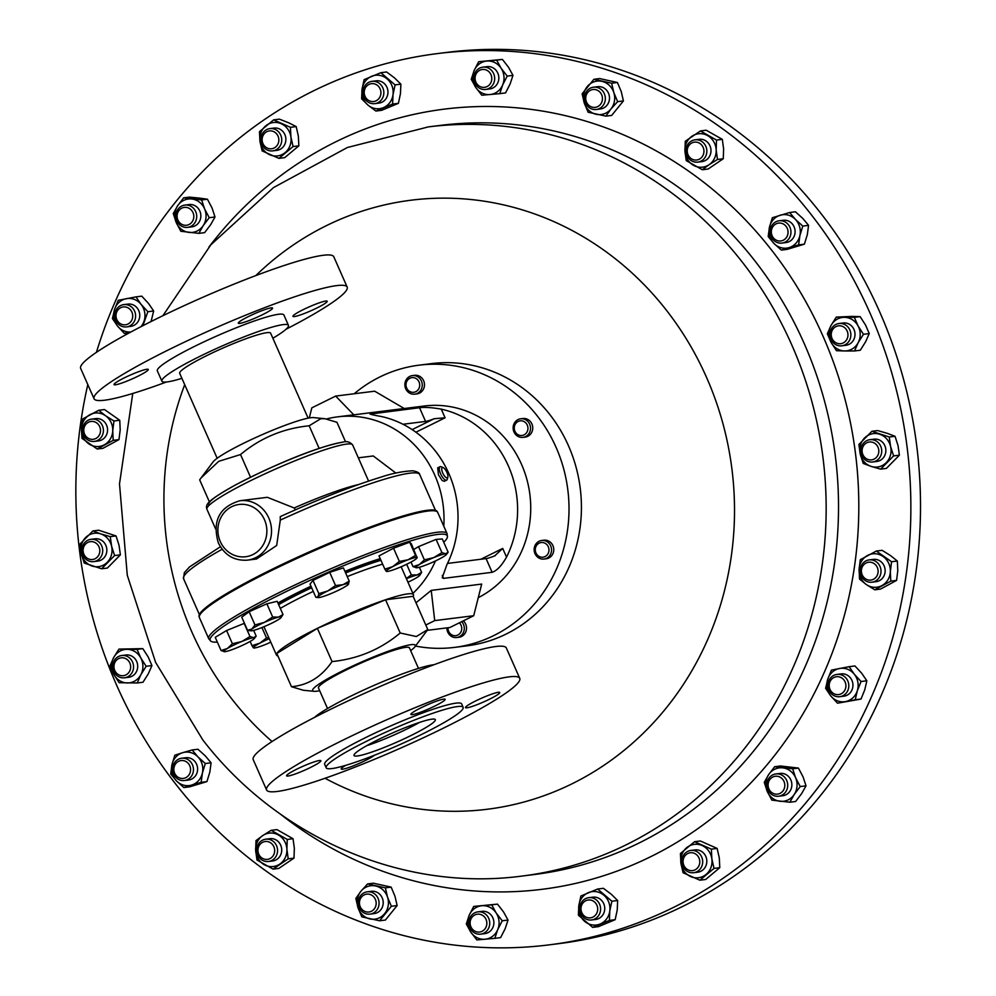 <?xml version="1.0" encoding="UTF-8"?>
<svg xmlns="http://www.w3.org/2000/svg" width="996" height="996" viewBox="0 0 996 996"><rect width="100%" height="100%" fill="white"/><g stroke="black" fill="none" stroke-linecap="round" stroke-linejoin="round"><path stroke-width="1.49" d="M466.937 707.807A18.712 2.129 156.2 0 0 486.571 700.611A18.712 2.129 156.2 0 0 499.755 692.506A18.712 2.129 156.2 0 0 498.324 692.295A18.712 2.129 156.2 0 0 478.69 699.503A18.712 2.129 156.2 0 0 465.505 707.608A18.712 2.129 156.2 0 0 466.937 707.807M345.712 765.351A18.712 2.129 156.2 0 0 341.205 768.999A18.712 2.129 156.2 0 0 342.636 769.198A18.712 2.129 156.2 0 0 358.859 763.546A18.712 2.129 156.2 0 0 374.421 755.254M288.018 776.033A18.712 2.129 156.2 0 0 307.652 768.837A18.712 2.129 156.2 0 0 320.837 760.72A18.712 2.129 156.2 0 0 319.405 760.521A18.712 2.129 156.2 0 0 299.771 767.729A18.712 2.129 156.2 0 0 286.587 775.834A18.712 2.129 156.2 0 0 288.018 776.033M412.319 714.63A18.712 2.129 156.2 0 0 431.953 707.434A18.712 2.129 156.2 0 0 445.137 699.329A18.712 2.129 156.2 0 0 443.706 699.13A18.712 2.129 156.2 0 0 424.072 706.326A18.712 2.129 156.2 0 0 410.887 714.431A18.712 2.129 156.2 0 0 412.319 714.63M419.665 722.349A44.434 5.067 -23.8 0 1 366.578 745.755M357.402 755.976A44.434 5.067 156.2 0 0 404.027 738.883A44.434 5.067 156.2 0 0 435.327 719.635A44.434 5.067 156.2 0 0 431.94 719.162A44.434 5.067 156.2 0 0 385.303 736.256A44.434 5.067 156.2 0 0 354.016 755.503A44.434 5.067 156.2 0 0 357.402 755.976M316.965 307.951A18.712 2.129 156.2 0 0 327.186 301.253A18.712 2.129 156.2 0 0 303.17 309.669A18.712 2.129 156.2 0 0 292.949 316.367A18.712 2.129 156.2 0 0 316.965 307.951M262.346 314.773A18.712 2.129 156.2 0 0 272.58 308.088A18.712 2.129 156.2 0 0 248.552 316.504A18.712 2.129 156.2 0 0 238.33 323.19A18.712 2.129 156.2 0 0 262.346 314.773M138.046 376.177A18.712 2.129 156.2 0 0 148.267 369.479A18.712 2.129 156.2 0 0 124.251 377.895A18.712 2.129 156.2 0 0 114.03 384.593A18.712 2.129 156.2 0 0 138.046 376.177M549.095 944.868L558.768 943.648A449.121 417 -97.1 0 0 883.888 321.72A449.121 417 -97.1 0 0 447.279 52.352L437.618 53.56A449.121 417 82.9 0 1 810.607 213.829A449.121 417 82.9 0 1 883.427 666.822A449.121 417 82.9 0 1 549.095 944.868A449.121 417 82.9 0 1 176.105 784.587A449.121 417 82.9 0 1 87.81 384.605M181.907 378.343A69.16 7.881 -23.8 0 1 161.887 381.182A69.16 7.881 -23.8 0 1 199.686 356.456A69.16 7.881 -23.8 0 1 288.454 325.356A69.16 7.881 -23.8 0 1 272.867 338.229M161.887 381.182L157.331 370.836A69.16 7.881 -23.8 0 1 195.116 346.11A69.16 7.881 -23.8 0 1 283.897 315.01L288.454 325.356M166.469 381.991A138.332 15.774 -23.8 0 1 94.047 398.749A138.332 15.774 -23.8 0 1 169.631 349.297A138.332 15.774 -23.8 0 1 347.181 287.097A138.332 15.774 -23.8 0 1 285.964 329.29M94.047 398.749L80.664 368.396A138.332 15.774 -23.8 0 1 156.248 318.957A138.332 15.774 -23.8 0 1 333.797 256.756L347.181 287.097M217.165 458.272L179.691 373.326A49.7 5.665 -23.8 0 1 214.7 351.8A49.7 5.665 -23.8 0 1 266.853 332.676A49.7 5.665 -23.8 0 1 270.651 333.212L308.113 418.158M327.535 708.517L318.483 687.999A49.7 5.665 -23.8 0 1 353.493 666.473A49.7 5.665 -23.8 0 1 405.646 647.363A49.7 5.665 -23.8 0 1 409.443 647.886L418.482 668.403M433.92 664.743A69.16 7.881 156.2 0 0 433.235 664.818A69.16 7.881 156.2 0 0 371.159 686.655A69.16 7.881 156.2 0 0 314.425 717.456M519.738 678.338L506.354 647.998A138.332 15.774 156.2 0 0 495.809 646.516A138.332 15.774 156.2 0 0 350.629 699.727A138.332 15.774 156.2 0 0 253.221 759.637L266.604 789.99A138.332 15.774 156.2 0 0 277.149 791.471A138.332 15.774 156.2 0 0 422.316 738.26A138.332 15.774 156.2 0 0 519.738 678.338A138.332 15.774 156.2 0 0 509.193 676.857A138.332 15.774 156.2 0 0 364.013 730.068A138.332 15.774 156.2 0 0 266.604 789.99M463.152 707.359L461.658 703.96A74.849 8.528 156.2 0 0 455.956 703.151A74.849 8.528 156.2 0 0 377.397 731.948A74.849 8.528 156.2 0 0 324.684 764.368L326.178 767.779A74.849 8.528 156.2 0 0 331.892 768.576A74.849 8.528 156.2 0 0 410.439 739.779A74.849 8.528 156.2 0 0 463.152 707.359A74.849 8.528 156.2 0 0 457.45 706.562A74.849 8.528 156.2 0 0 378.891 735.347A74.849 8.528 156.2 0 0 326.178 767.779M319.691 690.726A56.137 6.399 -23.8 0 1 316.877 691.199A56.137 6.399 -23.8 0 1 314.138 691.311A56.137 6.399 -23.8 0 1 347.193 668.627A56.137 6.399 -23.8 0 1 411.049 644.686A56.137 6.399 -23.8 0 1 414.822 646.902A56.137 6.399 -23.8 0 1 410.638 650.612M414.822 646.902L427.794 629.547L416.328 636.531L400.205 632.995C380.596 649.417 357.875 658.941 332.042 661.581C321.596 676.844 308.075 685.223 291.467 686.705L303.431 690.278L314.138 691.311M427.794 629.547L413.141 596.305A74.849 8.528 156.2 0 0 413.465 594.687A74.849 8.528 156.2 0 0 407.75 593.877A74.849 8.528 156.2 0 0 385.552 599.766A74.849 8.528 156.2 0 0 317.388 628.339A74.849 8.528 156.2 0 0 276.813 653.463A74.849 8.528 156.2 0 0 276.49 655.094A74.849 8.528 156.2 0 0 277.909 655.953M217.34 642.084A129.567 14.766 -23.8 0 1 211.102 641.374A129.567 14.766 -23.8 0 1 296.721 586.532A129.567 14.766 -23.8 0 1 437.443 534.466A129.567 14.766 -23.8 0 1 447.403 537.155A129.567 14.766 -23.8 0 1 443.743 542.235M437.73 512.454L437.045 511.297A130.127 14.84 156.2 0 0 427.346 510.288A130.127 14.84 156.2 0 0 292.5 559.54A130.127 14.84 156.2 0 0 199.013 616.287L199.399 617.57A130.252 14.853 156.2 0 1 291.118 561.159A130.252 14.853 156.2 0 1 427.807 511.06A130.252 14.853 156.2 0 1 437.73 512.454L447.092 533.682L447.403 537.155M324.895 418.706L313.516 417.598A55.988 6.387 156.2 0 0 310.789 417.71A55.988 6.387 156.2 0 0 257.068 436.933A55.988 6.387 156.2 0 0 213.107 461.883L201.155 477.831L218.697 461.335L240.534 454.55C260.28 438.016 283.163 428.429 309.171 425.778L320.724 418.731L324.895 418.706L336.947 422.292L345.562 441.826M239.986 500.727C219.369 506.864 212.136 520.896 218.311 542.808C224.548 555.208 234.247 560.985 247.419 560.15A29.942 27.801 82.9 0 0 268.808 518.032A29.942 27.801 82.9 0 0 239.986 500.727L267.326 497.303L294.169 507.972L295.414 509.828M443.158 467.61L441.166 466.775A7.482 2.652 63.7 0 0 440.02 466.713A7.482 2.652 63.7 0 0 439.983 472.241A7.482 2.652 63.7 0 0 444.378 479.337A7.482 2.652 63.7 0 0 446.656 480.134A7.482 2.652 63.7 0 0 447.304 479.201L447.851 477.109A5.715 2.017 63.7 0 0 444.029 468.182A5.715 2.017 63.7 0 0 443.158 467.61A5.715 2.017 63.7 0 0 441.963 470.822A5.715 2.017 63.7 0 0 445.61 477.209A5.715 2.017 63.7 0 0 447.851 477.109M446.656 480.134L444.316 481.292L442.1 480.458L438.464 474.818L437.68 467.871L440.02 466.713M405.721 388.751A9.362 8.69 82.9 0 1 412.406 375.592A9.362 8.69 82.9 0 1 421.42 380.995A9.362 8.69 82.9 0 1 414.734 394.155A9.362 8.69 82.9 0 1 405.721 388.751M414.734 394.155L416.951 393.881A9.362 8.69 -97.1 0 0 423.636 380.721A9.362 8.69 -97.1 0 0 414.622 375.318L412.406 375.592M406.654 388.017A7.383 6.848 82.9 0 1 409.879 378.256A7.383 6.848 82.9 0 1 419.03 381.904A7.383 6.848 82.9 0 1 415.793 391.677A7.383 6.848 82.9 0 1 406.654 388.017M461.671 621.678A9.362 8.69 82.9 0 1 463.451 624.368A9.362 8.69 82.9 0 1 456.766 637.527A9.362 8.69 82.9 0 1 447.752 632.124A9.362 8.69 82.9 0 1 446.905 627.878M456.766 637.527L458.982 637.253A9.362 8.69 -97.1 0 0 465.667 624.094A9.362 8.69 -97.1 0 0 463.339 620.857M459.343 622.824A7.383 6.848 82.9 0 1 457.836 635.05A7.383 6.848 82.9 0 1 448.026 627.741M514.658 422.653A9.362 8.69 82.9 0 1 520.671 418.793A9.362 8.69 82.9 0 1 529.237 423.325A9.362 8.69 82.9 0 1 529 433.509A9.362 8.69 82.9 0 1 522.987 437.369A9.362 8.69 82.9 0 1 514.422 432.837A9.362 8.69 82.9 0 1 514.658 422.653M522.987 437.369L525.216 437.095A9.362 8.69 -97.1 0 0 531.217 433.235A9.362 8.69 -97.1 0 0 531.453 423.051A9.362 8.69 -97.1 0 0 522.888 418.519L520.671 418.793M515.442 423.898A7.383 6.848 82.9 0 1 524.979 422.18A7.383 6.848 82.9 0 1 526.76 432.451A7.383 6.848 82.9 0 1 517.223 434.169A7.383 6.848 82.9 0 1 515.442 423.898M543.53 540.467A9.362 8.69 82.9 0 1 551.547 549.68A9.362 8.69 82.9 0 1 544.015 559.055A9.362 8.69 82.9 0 1 542.173 559.067A9.362 8.69 82.9 0 1 534.155 549.854A9.362 8.69 82.9 0 1 541.687 540.479A9.362 8.69 82.9 0 1 543.53 540.467M544.015 559.055L546.231 558.781A9.362 8.69 -97.1 0 0 553.764 549.394A9.362 8.69 -97.1 0 0 545.746 540.193A9.362 8.69 -97.1 0 0 543.903 540.206L541.687 540.479M542.658 542.521A7.383 6.848 82.9 0 1 548.958 550.564A7.383 6.848 82.9 0 1 541.587 557.2A7.383 6.848 82.9 0 1 535.288 549.157A7.383 6.848 82.9 0 1 542.658 542.521M354.19 393.756A142.229 132.045 82.9 0 1 419.154 365.159L431.567 363.602A142.229 132.045 82.9 0 1 493.244 371.657A142.229 132.045 82.9 0 1 580.73 521.892A142.229 132.045 82.9 0 1 466.875 645.856L454.462 647.4A142.229 132.045 82.9 0 1 415.457 646.043M419.154 365.159A142.229 132.045 82.9 0 1 480.831 373.214A142.229 132.045 82.9 0 1 568.318 523.448A142.229 132.045 82.9 0 1 454.462 647.4M600.451 907.157A11.23 10.421 82.9 0 1 591.562 919.968A11.23 10.421 82.9 0 1 579.871 910.493A11.23 10.421 82.9 0 1 588.773 897.682A11.23 10.421 82.9 0 1 600.451 907.157M591.562 919.968L595.695 919.445A11.23 10.421 -97.1 0 0 604.597 906.634A11.23 10.421 -97.1 0 0 592.906 897.172L588.773 897.682M597.588 907.593A9.001 8.354 82.9 0 1 590.74 917.814A9.001 8.354 82.9 0 1 581.091 910.269A9.001 8.354 82.9 0 1 587.939 900.035A9.001 8.354 82.9 0 1 597.588 907.593M363.092 94.159A11.23 10.421 82.9 0 1 371.994 81.348A11.23 10.421 82.9 0 1 383.684 90.823A11.23 10.421 82.9 0 1 374.782 103.634A11.23 10.421 82.9 0 1 363.092 94.159M374.782 103.634L378.928 103.111A11.23 10.421 -97.1 0 0 387.818 90.3A11.23 10.421 -97.1 0 0 376.139 80.825L371.994 81.348M364.324 93.935A9.001 8.354 82.9 0 1 371.172 83.701A9.001 8.354 82.9 0 1 380.808 91.258A9.001 8.354 82.9 0 1 373.961 101.48A9.001 8.354 82.9 0 1 364.324 93.935M178.558 223.627A11.23 10.421 82.9 0 1 176.466 212.198A11.23 10.421 82.9 0 1 184.883 205.089A11.23 10.421 82.9 0 1 193.983 208.824A11.23 10.421 82.9 0 1 196.088 220.253A11.23 10.421 82.9 0 1 187.671 227.362A11.23 10.421 82.9 0 1 178.558 223.627M187.671 227.362L191.805 226.851A11.23 10.421 -97.1 0 0 200.221 219.73A11.23 10.421 -97.1 0 0 198.129 208.301A11.23 10.421 -97.1 0 0 189.028 204.566L184.883 205.089M179.268 222.257A9.001 8.354 82.9 0 1 179.815 209.571A9.001 8.354 82.9 0 1 191.63 210.393A9.001 8.354 82.9 0 1 191.083 223.079A9.001 8.354 82.9 0 1 179.268 222.257M784.997 777.689A11.23 10.421 82.9 0 1 787.089 789.118A11.23 10.421 82.9 0 1 778.673 796.227A11.23 10.421 82.9 0 1 769.559 792.492A11.23 10.421 82.9 0 1 767.468 781.063A11.23 10.421 82.9 0 1 775.884 773.954A11.23 10.421 82.9 0 1 784.997 777.689M778.673 796.227L782.819 795.717A11.23 10.421 -97.1 0 0 791.235 788.595A11.23 10.421 -97.1 0 0 789.131 777.166A11.23 10.421 -97.1 0 0 780.03 773.431L775.884 773.954M782.632 779.258A9.001 8.354 82.9 0 1 782.084 791.945A9.001 8.354 82.9 0 1 770.269 791.123A9.001 8.354 82.9 0 1 770.817 778.436A9.001 8.354 82.9 0 1 782.632 779.258M90.287 441.054A11.23 10.421 82.9 0 1 82.556 429.351A11.23 10.421 82.9 0 1 91.582 419.129A11.23 10.421 82.9 0 1 95.666 419.49A11.23 10.421 82.9 0 1 103.397 431.181A11.23 10.421 82.9 0 1 94.371 441.402A11.23 10.421 82.9 0 1 90.287 441.054M94.371 441.402L98.517 440.892A11.23 10.421 -97.1 0 0 107.543 430.658A11.23 10.421 -97.1 0 0 99.812 418.967A11.23 10.421 -97.1 0 0 95.728 418.606L91.582 419.129M90.001 439.012A9.001 8.354 82.9 0 1 84.075 427.894A9.001 8.354 82.9 0 1 94.309 421.731A9.001 8.354 82.9 0 1 100.235 432.849A9.001 8.354 82.9 0 1 90.001 439.012M873.255 560.262A11.23 10.421 82.9 0 1 880.987 571.965A11.23 10.421 82.9 0 1 871.961 582.187A11.23 10.421 82.9 0 1 867.877 581.826A11.23 10.421 82.9 0 1 860.158 570.135A11.23 10.421 82.9 0 1 869.184 559.901A11.23 10.421 82.9 0 1 873.255 560.262M871.961 582.187L876.107 581.676A11.23 10.421 -97.1 0 0 885.133 571.443A11.23 10.421 -97.1 0 0 877.401 559.752A11.23 10.421 -97.1 0 0 873.318 559.391L869.184 559.901M871.911 562.516A9.001 8.354 82.9 0 1 877.837 573.621A9.001 8.354 82.9 0 1 867.591 579.797A9.001 8.354 82.9 0 1 861.665 568.679A9.001 8.354 82.9 0 1 871.911 562.516M585.312 93.749A11.23 10.421 82.9 0 1 593.516 87.2A11.23 10.421 82.9 0 1 603.215 91.719A11.23 10.421 82.9 0 1 604.51 102.937A11.23 10.421 82.9 0 1 596.305 109.485A11.23 10.421 82.9 0 1 586.607 104.978A11.23 10.421 82.9 0 1 585.312 93.749M596.305 109.485L600.451 108.962A11.23 10.421 -97.1 0 0 608.656 102.414A11.23 10.421 -97.1 0 0 607.361 91.196A11.23 10.421 -97.1 0 0 597.662 86.689L593.516 87.2M586.395 94.769A9.001 8.354 82.9 0 1 597.376 90.25A9.001 8.354 82.9 0 1 601.783 102.127A9.001 8.354 82.9 0 1 590.815 106.647A9.001 8.354 82.9 0 1 586.395 94.769M378.231 907.568A11.23 10.421 82.9 0 1 370.026 914.116A11.23 10.421 82.9 0 1 360.328 909.597A11.23 10.421 82.9 0 1 359.033 898.38A11.23 10.421 82.9 0 1 367.238 891.831A11.23 10.421 82.9 0 1 376.936 896.338A11.23 10.421 82.9 0 1 378.231 907.568M370.026 914.116L374.172 913.593A11.23 10.421 -97.1 0 0 382.377 907.045A11.23 10.421 -97.1 0 0 381.082 895.827A11.23 10.421 -97.1 0 0 371.384 891.308L367.238 891.831M375.504 906.758A9.001 8.354 82.9 0 1 364.524 911.278A9.001 8.354 82.9 0 1 360.116 899.4A9.001 8.354 82.9 0 1 371.097 894.869A9.001 8.354 82.9 0 1 375.504 906.758M275.195 857.631A11.23 10.421 82.9 0 1 268.534 861.49A11.23 10.421 82.9 0 1 258.014 855.614A11.23 10.421 82.9 0 1 259.084 843.052A11.23 10.421 82.9 0 1 265.745 839.205A11.23 10.421 82.9 0 1 276.253 845.069A11.23 10.421 82.9 0 1 275.195 857.631M268.534 861.49L272.68 860.967A11.23 10.421 -97.1 0 0 279.341 857.108A11.23 10.421 -97.1 0 0 280.399 844.546A11.23 10.421 -97.1 0 0 269.891 838.682L265.745 839.205M272.767 856.286A9.001 8.354 82.9 0 1 261.002 857.282A9.001 8.354 82.9 0 1 259.856 844.608A9.001 8.354 82.9 0 1 271.634 843.612A9.001 8.354 82.9 0 1 272.767 856.286M688.361 143.685A11.23 10.421 82.9 0 1 695.021 139.826A11.23 10.421 82.9 0 1 705.529 145.702A11.23 10.421 82.9 0 1 704.471 158.264A11.23 10.421 82.9 0 1 697.81 162.111A11.23 10.421 82.9 0 1 687.29 156.248A11.23 10.421 82.9 0 1 688.361 143.685M697.81 162.111L701.943 161.601A11.23 10.421 -97.1 0 0 708.617 157.742A11.23 10.421 -97.1 0 0 709.675 145.179A11.23 10.421 -97.1 0 0 699.167 139.316L695.021 139.826M689.132 145.229A9.001 8.354 82.9 0 1 700.91 144.246A9.001 8.354 82.9 0 1 702.043 156.92A9.001 8.354 82.9 0 1 690.278 157.903A9.001 8.354 82.9 0 1 689.132 145.229M871.014 439.622A11.23 10.421 82.9 0 1 881.684 450.155A11.23 10.421 82.9 0 1 872.67 461.982A11.23 10.421 82.9 0 1 871.537 462.057A11.23 10.421 82.9 0 1 860.868 451.524A11.23 10.421 82.9 0 1 869.882 439.697A11.23 10.421 82.9 0 1 871.014 439.622M872.67 461.982L876.816 461.459A11.23 10.421 -97.1 0 0 885.83 449.632A11.23 10.421 -97.1 0 0 875.16 439.099A11.23 10.421 -97.1 0 0 874.027 439.174L869.882 439.697M870.243 441.95A9.001 8.354 82.9 0 1 878.821 450.877A9.001 8.354 82.9 0 1 870.666 459.928A9.001 8.354 82.9 0 1 862.088 451.001A9.001 8.354 82.9 0 1 870.243 441.95M92.528 561.694A11.23 10.421 82.9 0 1 81.871 551.162A11.23 10.421 82.9 0 1 90.885 539.334A11.23 10.421 82.9 0 1 92.018 539.259A11.23 10.421 82.9 0 1 102.675 549.792A11.23 10.421 82.9 0 1 93.661 561.62A11.23 10.421 82.9 0 1 92.528 561.694M93.661 561.62L97.807 561.109A11.23 10.421 -97.1 0 0 106.821 549.282A11.23 10.421 -97.1 0 0 96.151 538.749A11.23 10.421 -97.1 0 0 95.018 538.824L90.885 539.334M91.657 559.565A9.001 8.354 82.9 0 1 83.091 550.639A9.001 8.354 82.9 0 1 91.246 541.6A9.001 8.354 82.9 0 1 99.812 550.527A9.001 8.354 82.9 0 1 91.657 559.565M774.664 222.531A11.23 10.421 82.9 0 1 779.133 220.788A11.23 10.421 82.9 0 1 790.276 228.121A11.23 10.421 82.9 0 1 786.379 241.318A11.23 10.421 82.9 0 1 781.91 243.074A11.23 10.421 82.9 0 1 770.767 235.741A11.23 10.421 82.9 0 1 774.664 222.531M781.91 243.074L786.056 242.551A11.23 10.421 -97.1 0 0 790.525 240.808A11.23 10.421 -97.1 0 0 794.41 227.598A11.23 10.421 -97.1 0 0 783.267 220.265L779.133 220.788M775 224.498A9.001 8.354 82.9 0 1 786.616 227.125A9.001 8.354 82.9 0 1 784.4 239.563A9.001 8.354 82.9 0 1 772.772 236.948A9.001 8.354 82.9 0 1 775 224.498M188.891 778.785A11.23 10.421 82.9 0 1 184.422 780.528A11.23 10.421 82.9 0 1 173.279 773.195A11.23 10.421 82.9 0 1 177.164 759.985A11.23 10.421 82.9 0 1 181.633 758.242A11.23 10.421 82.9 0 1 192.776 765.575A11.23 10.421 82.9 0 1 188.891 778.785M184.422 780.528L188.568 780.005A11.23 10.421 -97.1 0 0 193.037 778.262A11.23 10.421 -97.1 0 0 196.922 765.053A11.23 10.421 -97.1 0 0 185.779 757.732L181.633 758.242M186.899 777.017A9.001 8.354 82.9 0 1 175.284 774.402A9.001 8.354 82.9 0 1 177.512 761.965A9.001 8.354 82.9 0 1 189.128 764.579A9.001 8.354 82.9 0 1 186.899 777.017M126.318 677.392A11.23 10.421 82.9 0 1 124.512 677.803A11.23 10.421 82.9 0 1 112.946 668.926A11.23 10.421 82.9 0 1 119.931 655.916A11.23 10.421 82.9 0 1 121.724 655.517A11.23 10.421 82.9 0 1 133.302 664.382A11.23 10.421 82.9 0 1 126.318 677.392M124.512 677.803L128.658 677.28A11.23 10.421 -97.1 0 0 130.451 676.882A11.23 10.421 -97.1 0 0 137.448 663.871A11.23 10.421 -97.1 0 0 125.87 654.995L121.724 655.517M124.861 675.363A9.001 8.354 82.9 0 1 114.341 669.349A9.001 8.354 82.9 0 1 119.744 658.157A9.001 8.354 82.9 0 1 130.264 664.17A9.001 8.354 82.9 0 1 124.861 675.363M837.238 323.912A11.23 10.421 82.9 0 1 839.03 323.513A11.23 10.421 82.9 0 1 850.609 332.39A11.23 10.421 82.9 0 1 843.612 345.4A11.23 10.421 82.9 0 1 841.819 345.799A11.23 10.421 82.9 0 1 830.241 336.934A11.23 10.421 82.9 0 1 837.238 323.912M841.819 345.799L845.965 345.276A11.23 10.421 -97.1 0 0 847.758 344.877A11.23 10.421 -97.1 0 0 854.755 331.867A11.23 10.421 -97.1 0 0 843.176 323.003L839.03 323.513M837.051 326.153A9.001 8.354 82.9 0 1 847.571 332.166A9.001 8.354 82.9 0 1 842.155 343.371A9.001 8.354 82.9 0 1 831.635 337.345A9.001 8.354 82.9 0 1 837.051 326.153M489.659 924.525A11.23 10.421 82.9 0 1 480.695 934.148A11.23 10.421 82.9 0 1 468.929 921.487A11.23 10.421 82.9 0 1 477.906 911.863A11.23 10.421 82.9 0 1 489.659 924.525M480.695 934.148L484.84 933.626A11.23 10.421 -97.1 0 0 493.804 924.014A11.23 10.421 -97.1 0 0 482.052 911.352L477.906 911.863M486.783 924.325A9.001 8.354 82.9 0 1 477.495 932.019A9.001 8.354 82.9 0 1 470.174 921.885A9.001 8.354 82.9 0 1 479.462 914.204A9.001 8.354 82.9 0 1 486.783 924.325M473.884 76.792A11.23 10.421 82.9 0 1 482.861 67.168A11.23 10.421 82.9 0 1 494.614 79.829A11.23 10.421 82.9 0 1 485.65 89.453A11.23 10.421 82.9 0 1 473.884 76.792M485.65 89.453L489.783 88.93A11.23 10.421 -97.1 0 0 498.759 79.307A11.23 10.421 -97.1 0 0 487.007 66.645L482.861 67.168M475.129 77.19A9.001 8.354 82.9 0 1 484.417 69.508A9.001 8.354 82.9 0 1 491.738 79.63A9.001 8.354 82.9 0 1 482.45 87.312A9.001 8.354 82.9 0 1 475.129 77.19M843.786 676.085A11.23 10.421 82.9 0 1 848.592 688.049A11.23 10.421 82.9 0 1 839.765 696.702A11.23 10.421 82.9 0 1 832.942 695.034A11.23 10.421 82.9 0 1 828.149 683.057A11.23 10.421 82.9 0 1 836.976 674.417A11.23 10.421 82.9 0 1 843.786 676.085M839.765 696.702L843.911 696.179A11.23 10.421 -97.1 0 0 852.725 687.539A11.23 10.421 -97.1 0 0 847.932 675.562A11.23 10.421 -97.1 0 0 841.122 673.894L836.976 674.417M841.894 678.064A9.001 8.354 82.9 0 1 844.695 690.465A9.001 8.354 82.9 0 1 833.204 693.253A9.001 8.354 82.9 0 1 830.403 680.853A9.001 8.354 82.9 0 1 841.894 678.064M119.757 325.231A11.23 10.421 82.9 0 1 114.963 313.254A11.23 10.421 82.9 0 1 123.79 304.614A11.23 10.421 82.9 0 1 130.601 306.282A11.23 10.421 82.9 0 1 135.394 318.247A11.23 10.421 82.9 0 1 126.579 326.9A11.23 10.421 82.9 0 1 119.757 325.231M126.579 326.9L130.713 326.377A11.23 10.421 -97.1 0 0 139.54 317.736A11.23 10.421 -97.1 0 0 134.746 305.76A11.23 10.421 -97.1 0 0 127.936 304.091L123.79 304.614M120.018 323.451A9.001 8.354 82.9 0 1 117.217 311.051A9.001 8.354 82.9 0 1 128.708 308.262A9.001 8.354 82.9 0 1 131.509 320.662A9.001 8.354 82.9 0 1 120.018 323.451M261.923 144.47A11.23 10.421 82.9 0 1 269.916 128.596A11.23 10.421 82.9 0 1 280.685 135.008A11.23 10.421 82.9 0 1 272.705 150.882A11.23 10.421 82.9 0 1 261.923 144.47M272.705 150.882L276.838 150.359A11.23 10.421 -97.1 0 0 284.831 134.497A11.23 10.421 -97.1 0 0 274.049 128.073L269.916 128.596M262.969 143.623A9.001 8.354 82.9 0 1 266.816 131.696A9.001 8.354 82.9 0 1 277.996 136.054A9.001 8.354 82.9 0 1 274.149 147.993A9.001 8.354 82.9 0 1 262.969 143.623M701.632 856.846A11.23 10.421 82.9 0 1 693.639 872.72A11.23 10.421 82.9 0 1 682.858 866.308A11.23 10.421 82.9 0 1 690.851 850.435A11.23 10.421 82.9 0 1 701.632 856.846M693.639 872.72L697.785 872.197A11.23 10.421 -97.1 0 0 705.766 856.336A11.23 10.421 -97.1 0 0 694.996 849.924L690.851 850.435M698.943 857.892A9.001 8.354 82.9 0 1 695.083 869.832A9.001 8.354 82.9 0 1 683.903 865.474A9.001 8.354 82.9 0 1 687.763 853.535A9.001 8.354 82.9 0 1 698.943 857.892M478.267 597.662A101.057 93.823 -97.1 0 0 521.555 464.422A101.057 93.823 -97.1 0 0 424.259 406.007L337.532 416.863A101.057 93.823 82.9 0 1 434.829 475.266A101.057 93.823 82.9 0 1 443.78 526.149M326.626 418.93A101.057 93.823 82.9 0 1 337.532 416.863M371.284 414.485L370.985 413.801C368.881 414.012 372.442 414.934 381.68 416.577A101.057 93.823 82.9 0 1 448.847 473.523A101.057 93.823 82.9 0 1 446.943 564.558L442.224 577.755L443.569 578.365L492.111 572.302C496.817 570.795 501.623 565.74 506.528 557.113A101.057 93.823 -97.1 0 0 508.433 466.066A101.057 93.823 -97.1 0 0 441.265 409.132C431.853 407.501 424.607 407.04 419.528 407.725L370.039 414.087M435.439 560.947A101.057 93.823 82.9 0 1 412.892 593.404M431.231 590.391L434.717 620.608L473.71 615.727L481.69 584.079L431.231 590.391L415.992 602.792M96.413 352.347A449.121 417 82.9 0 1 437.618 53.56M680.915 863.233A16.832 15.625 -97.1 0 0 690.651 876.58A16.832 15.625 -97.1 0 0 706.127 874.401A16.832 15.625 -97.1 0 0 711.866 858.888A16.832 15.625 -97.1 0 0 702.13 845.542A16.832 15.625 -97.1 0 0 686.655 847.708A16.832 15.625 -97.1 0 0 680.915 863.233L680.417 853.51L694.548 841.707L711.356 849.152L711.866 858.888L714.02 868.4L699.877 880.203L683.082 872.757L680.915 863.233M694.548 841.707L700.337 840.985L717.132 848.43L719.299 857.954L719.797 867.678L714.02 868.4M719.797 867.678L705.666 879.48L699.877 880.203M717.132 848.43L711.356 849.152M290.919 137.05A16.832 15.625 -97.1 0 0 281.183 123.703A16.832 15.625 -97.1 0 0 265.72 125.87A16.832 15.625 -97.1 0 0 259.981 141.395A16.832 15.625 -97.1 0 0 269.717 154.741A16.832 15.625 -97.1 0 0 285.18 152.562A16.832 15.625 -97.1 0 0 290.919 137.05L293.085 146.561L278.942 158.364L262.135 150.919L259.981 141.395L259.47 131.671L273.614 119.869L290.421 127.314L290.919 137.05M290.421 127.314L296.198 126.592L288.628 122.769L279.39 119.147L273.614 119.869M296.198 126.592L298.352 136.116L298.862 145.839L284.719 157.642L278.942 158.364M298.862 145.839L293.085 146.561M140.996 326.663A16.832 15.625 -97.1 0 0 144.134 320.949A16.832 15.625 -97.1 0 0 141.096 304.403A16.832 15.625 -97.1 0 0 126.28 298.688A16.832 15.625 -97.1 0 0 114.515 309.532A16.832 15.625 -97.1 0 0 117.553 326.078A16.832 15.625 -97.1 0 0 130.874 331.992M130.625 332.116L124.338 333.399L117.553 326.078L112.436 318.558L114.515 309.532L118.25 300.306L135.966 296.883L141.096 304.403L147.869 311.711L142.851 325.704M129.455 332.751L124.338 333.399M135.966 296.883L141.756 296.148L148.529 303.469L153.658 310.989L151.068 321.534M153.658 310.989L147.869 311.711M830.739 695.88A16.832 15.625 -97.1 0 0 845.554 701.582A16.832 15.625 -97.1 0 0 857.319 690.751A16.832 15.625 -97.1 0 0 854.282 674.205A16.832 15.625 -97.1 0 0 839.466 668.49A16.832 15.625 -97.1 0 0 827.701 679.334A16.832 15.625 -97.1 0 0 830.739 695.88L825.622 688.361L827.701 679.334L831.436 670.109L849.152 666.685L854.282 674.205L861.054 681.513L857.319 690.751L855.24 699.765L837.524 703.201L830.739 695.88M849.152 666.685L854.942 665.951L861.714 673.271L866.844 680.791L861.054 681.513M866.844 680.791L864.765 689.817L861.017 699.043L855.24 699.765M837.524 703.201L861.017 699.043M502.656 84.971A16.832 15.625 -97.1 0 0 501.088 68.214A16.832 15.625 -97.1 0 0 486.832 61.042A16.832 15.625 -97.1 0 0 474.133 70.604A16.832 15.625 -97.1 0 0 475.702 87.362A16.832 15.625 -97.1 0 0 489.97 94.545A16.832 15.625 -97.1 0 0 502.656 84.971L499.78 93.649L481.803 95.23L475.702 87.362L471.245 79.282L474.133 70.604L478.665 61.727L496.643 60.134L501.088 68.214L507.201 76.094L502.656 84.971M507.201 76.094L512.977 75.372L508.533 67.292L502.42 59.411L478.665 61.727M502.42 59.411L496.643 60.134M512.977 75.372L510.101 84.038L505.557 92.914L499.78 93.649M469.178 915.312A16.832 15.625 -97.1 0 0 470.747 932.057A16.832 15.625 -97.1 0 0 485.015 939.24A16.832 15.625 -97.1 0 0 497.701 929.666A16.832 15.625 -97.1 0 0 496.133 912.921A16.832 15.625 -97.1 0 0 481.877 905.738A16.832 15.625 -97.1 0 0 469.178 915.312L473.71 906.435L491.688 904.841L496.133 912.921L502.245 920.79L497.701 929.666L494.825 938.344L476.847 939.938L470.747 932.057L466.302 923.977L469.178 915.312M473.71 906.435L497.465 904.119L503.578 911.987L508.022 920.067L505.146 928.745L500.602 937.622L494.825 938.344M508.022 920.067L502.245 920.79M497.465 904.119L491.688 904.841M844.658 350.953A16.832 15.625 -97.1 0 0 858.154 342.736A16.832 15.625 -97.1 0 0 858.079 325.929A16.832 15.625 -97.1 0 0 844.484 317.338A16.832 15.625 -97.1 0 0 830.988 325.543A16.832 15.625 -97.1 0 0 831.062 342.35A16.832 15.625 -97.1 0 0 844.658 350.953L836.453 350.716L831.062 342.35L827.34 333.785L830.988 325.543L836.279 317.101L854.344 317.351L858.079 325.929L863.457 334.295L858.154 342.736L854.506 350.966L844.658 350.953M836.279 317.101L851.929 316.404L860.133 316.628L854.344 317.351M860.133 316.628L865.512 324.995L869.247 333.573L863.457 334.295M854.506 350.966L860.295 350.243L865.599 341.802L869.247 333.573M127.189 649.33A16.832 15.625 -97.1 0 0 113.681 657.547A16.832 15.625 -97.1 0 0 113.756 674.354A16.832 15.625 -97.1 0 0 127.351 682.945A16.832 15.625 -97.1 0 0 140.859 674.728A16.832 15.625 -97.1 0 0 140.772 657.92A16.832 15.625 -97.1 0 0 127.189 649.33L137.05 649.355L140.772 657.92L146.151 666.287L140.859 674.728L137.211 682.97L119.147 682.721L113.756 674.354L110.033 665.776L113.681 657.547L118.985 649.106L127.189 649.33M118.985 649.106L142.826 648.633L148.205 656.999L151.94 665.565L148.292 673.806L142.988 682.248L137.211 682.97M151.94 665.565L146.151 666.287M142.826 648.633L137.05 649.355M182.691 752.677A16.832 15.625 -97.1 0 0 171.947 764.691A16.832 15.625 -97.1 0 0 176.441 780.876A16.832 15.625 -97.1 0 0 191.655 785.06A16.832 15.625 -97.1 0 0 202.4 773.045A16.832 15.625 -97.1 0 0 197.905 756.86A16.832 15.625 -97.1 0 0 182.691 752.677L192.166 749.963L197.905 756.86L205.301 763.534L202.4 773.045L201.142 782.346L183.837 787.562L176.441 780.876L170.702 773.992L171.947 764.691L174.86 755.192L182.691 752.677M192.166 749.963L197.955 749.241L205.35 755.927L211.09 762.812L209.832 772.112L206.919 781.611L189.614 786.84L183.837 787.562M206.919 781.611L201.142 782.346M211.09 762.812L205.301 763.534M789.156 247.606A16.832 15.625 -97.1 0 0 799.888 235.591A16.832 15.625 -97.1 0 0 795.406 219.394A16.832 15.625 -97.1 0 0 780.179 215.223A16.832 15.625 -97.1 0 0 769.447 227.237A16.832 15.625 -97.1 0 0 773.929 243.422A16.832 15.625 -97.1 0 0 789.156 247.606L781.325 250.108L773.929 243.422L768.19 236.538L769.447 227.237L772.348 217.726L789.654 212.509L795.406 219.394L802.801 226.08L799.888 235.591L798.63 244.879L789.156 247.606M798.63 244.879L804.407 244.157L807.32 234.658L808.578 225.357L802.838 218.473L795.443 211.787L789.654 212.509M808.578 225.357L802.801 226.08M804.407 244.157L787.101 249.386L781.325 250.108M100.745 533.893A16.832 15.625 -97.1 0 0 85.556 537.641A16.832 15.625 -97.1 0 0 81.236 553.714A16.832 15.625 -97.1 0 0 92.093 566.027A16.832 15.625 -97.1 0 0 107.269 562.279A16.832 15.625 -97.1 0 0 111.602 546.219A16.832 15.625 -97.1 0 0 100.745 533.893L110.257 536.645L111.602 546.219L114.602 555.569L101.592 568.778L84.237 563.064L81.236 553.714L79.892 544.152L92.889 530.943L100.745 533.893M92.889 530.943L98.679 530.221L116.034 535.923L119.034 545.285L120.379 554.847L107.381 568.056L101.592 568.778M120.379 554.847L114.602 555.569M116.034 535.923L110.257 536.645M871.089 466.377A16.832 15.625 -97.1 0 0 886.278 462.63A16.832 15.625 -97.1 0 0 890.598 446.569A16.832 15.625 -97.1 0 0 879.754 434.256A16.832 15.625 -97.1 0 0 864.565 438.003A16.832 15.625 -97.1 0 0 860.233 454.064A16.832 15.625 -97.1 0 0 871.089 466.377L863.246 463.426L860.233 454.064L858.888 444.502L871.898 431.293L889.254 437.007L890.598 446.569L893.611 455.919L880.601 469.128L871.089 466.377M871.898 431.293L877.675 430.571L887.187 433.322L895.043 436.285L889.254 437.007M895.043 436.285L898.043 445.635L899.388 455.197L893.611 455.919M880.601 469.128L886.378 468.406L899.388 455.197M709.077 164.714A16.832 15.625 -97.1 0 0 716.174 149.873A16.832 15.625 -97.1 0 0 707.646 135.618A16.832 15.625 -97.1 0 0 692.033 136.191A16.832 15.625 -97.1 0 0 684.937 151.031A16.832 15.625 -97.1 0 0 693.465 165.299A16.832 15.625 -97.1 0 0 709.077 164.714L702.342 169.743L686.244 160.63L684.937 151.031L685.285 141.233L700.425 130.949L716.522 140.075L716.174 149.873L717.481 159.472L709.077 164.714M717.481 159.472L723.258 158.75L723.619 148.939L722.312 139.353L706.214 130.227L700.425 130.949M722.312 139.353L716.522 140.075M723.258 158.75L708.119 169.021L702.342 169.743M262.757 835.569A16.832 15.625 -97.1 0 0 255.661 850.41A16.832 15.625 -97.1 0 0 264.189 864.665A16.832 15.625 -97.1 0 0 279.801 864.08A16.832 15.625 -97.1 0 0 286.898 849.239A16.832 15.625 -97.1 0 0 278.382 834.984A16.832 15.625 -97.1 0 0 262.757 835.569L271.161 830.328L287.259 839.441L286.898 849.239L288.205 858.838L273.066 869.122L256.968 859.996L255.661 850.41L256.009 840.599L262.757 835.569M271.161 830.328L276.938 829.606L293.036 838.719L294.343 848.318L293.994 858.116L278.843 868.4L273.066 869.122M293.994 858.116L288.205 858.838M293.036 838.719L287.259 839.441M360.901 891.283A16.832 15.625 -97.1 0 0 358.025 907.742A16.832 15.625 -97.1 0 0 369.902 918.922A16.832 15.625 -97.1 0 0 384.655 913.631A16.832 15.625 -97.1 0 0 387.531 897.159A16.832 15.625 -97.1 0 0 375.654 885.992A16.832 15.625 -97.1 0 0 360.901 891.283L367.611 883.925L385.365 887.847L387.531 897.159L391.366 906.273L379.601 920.777L361.847 916.855L358.025 907.742L355.846 898.429L360.901 891.283M367.611 883.925L373.388 883.203L391.142 887.125L394.976 896.238L397.143 905.551L385.39 920.055L379.601 920.777M397.143 905.551L391.366 906.273M391.142 887.125L385.365 887.847M610.934 109A16.832 15.625 -97.1 0 0 613.81 92.541A16.832 15.625 -97.1 0 0 601.933 81.361A16.832 15.625 -97.1 0 0 587.179 86.652A16.832 15.625 -97.1 0 0 584.303 103.111A16.832 15.625 -97.1 0 0 596.181 114.291A16.832 15.625 -97.1 0 0 610.934 109L605.879 116.146L588.126 112.224L584.303 103.111L582.137 93.798L593.89 79.294L611.644 83.216L613.81 92.541L617.645 101.642L610.934 109M617.645 101.642L623.421 100.92L621.255 91.607L617.42 82.494L599.667 78.572L593.89 79.294M617.42 82.494L611.644 83.216M623.421 100.92L611.669 115.424L605.879 116.146M866.333 584.552A16.832 15.625 -97.1 0 0 881.958 585.573A16.832 15.625 -97.1 0 0 890.349 571.555A16.832 15.625 -97.1 0 0 883.103 556.515A16.832 15.625 -97.1 0 0 867.479 555.494A16.832 15.625 -97.1 0 0 859.087 569.513A16.832 15.625 -97.1 0 0 866.333 584.552L859.536 579.099L859.087 569.513L860.295 559.715L876.306 551.049L891.557 561.756L890.349 571.555L890.785 581.129L874.774 589.806L866.333 584.552M876.306 551.049L882.095 550.327L890.536 555.581L897.334 561.034L891.557 561.756M897.334 561.034L897.782 570.621L896.574 580.407L890.785 581.129M874.774 589.806L880.564 589.072L896.574 580.407M105.514 415.73A16.832 15.625 -97.1 0 0 89.877 414.71A16.832 15.625 -97.1 0 0 81.498 428.728A16.832 15.625 -97.1 0 0 88.731 443.768A16.832 15.625 -97.1 0 0 104.356 444.789A16.832 15.625 -97.1 0 0 112.747 430.77A16.832 15.625 -97.1 0 0 105.514 415.73L113.955 420.972L112.747 430.77L113.195 440.357L97.185 449.022L81.933 438.315L81.498 428.728L82.705 418.943L98.716 410.277L105.514 415.73M98.716 410.277L104.493 409.543L119.744 420.25L120.192 429.836L118.972 439.622L102.962 448.3L97.185 449.022M118.972 439.622L113.195 440.357M119.744 420.25L113.955 420.972M767.231 791.359A16.832 15.625 -97.1 0 0 780.017 801.282A16.832 15.625 -97.1 0 0 794.21 794.497A16.832 15.625 -97.1 0 0 795.617 777.789A16.832 15.625 -97.1 0 0 782.831 767.866A16.832 15.625 -97.1 0 0 768.626 774.639A16.832 15.625 -97.1 0 0 767.231 791.359L764.256 782.37L768.626 774.639L774.664 766.708L792.654 768.8L795.617 777.789L800.236 786.566L794.21 794.497L789.84 802.228L771.85 800.124L767.231 791.359M774.664 766.708L780.441 765.986L798.431 768.078L803.05 776.855L806.025 785.844L800.236 786.566M806.025 785.844L801.643 793.575L795.617 801.506L789.84 802.228M798.431 768.078L792.654 768.8M204.616 208.923A16.832 15.625 -97.1 0 0 191.817 199.001A16.832 15.625 -97.1 0 0 177.624 205.774A16.832 15.625 -97.1 0 0 176.217 222.494A16.832 15.625 -97.1 0 0 189.016 232.417A16.832 15.625 -97.1 0 0 203.209 225.631A16.832 15.625 -97.1 0 0 204.616 208.923L209.235 217.701L203.209 225.631L198.839 233.363L180.849 231.271L176.217 222.494L173.254 213.505L177.624 205.774L183.65 197.843L201.64 199.947L204.616 208.923M201.64 199.947L207.429 199.212L199.262 198.067L189.439 197.121L183.65 197.843M207.429 199.212L212.048 207.99L215.012 216.979L210.642 224.71L204.616 232.641L198.839 233.363M215.012 216.979L209.235 217.701M393.022 94.583A16.832 15.625 -97.1 0 0 387.133 78.896A16.832 15.625 -97.1 0 0 371.645 76.281A16.832 15.625 -97.1 0 0 362.034 89.366A16.832 15.625 -97.1 0 0 367.922 105.053A16.832 15.625 -97.1 0 0 383.423 107.655A16.832 15.625 -97.1 0 0 393.022 94.583L392.611 104.07L375.878 111.042L367.922 105.053L361.623 98.841L362.034 89.366L364.1 79.668L380.833 72.696L395.088 84.884L393.022 94.583M395.088 84.884L400.878 84.162L394.578 77.962L386.622 71.973L380.833 72.696M400.878 84.162L400.467 93.649L398.4 103.335L381.667 110.319L375.878 111.042M398.4 103.335L392.611 104.07M578.813 905.7A16.832 15.625 -97.1 0 0 584.702 921.387A16.832 15.625 -97.1 0 0 600.19 923.989A16.832 15.625 -97.1 0 0 609.801 910.917A16.832 15.625 -97.1 0 0 603.912 895.23A16.832 15.625 -97.1 0 0 588.412 892.628A16.832 15.625 -97.1 0 0 578.813 905.7L580.88 896.002L597.612 889.03L611.868 901.231L609.801 910.917L609.39 920.404L592.657 927.376L578.402 915.187L578.813 905.7M597.612 889.03L603.389 888.308L611.345 894.296L617.645 900.509L617.234 909.983L615.167 919.682L609.39 920.404M615.167 919.682L598.434 926.654L592.657 927.376M617.645 900.509L611.868 901.231M395.898 473.088L373.263 455.956L358.336 457.824M447.515 563.425L486.073 558.594A14.965 1.706 156.2 0 0 494.663 555.905L495.261 555.631M494.663 555.905L502.706 548.435L480.807 559.254M441.265 409.132L445.088 417.797L434.169 418.731A14.965 1.706 -23.8 0 1 425.578 421.42L402.944 424.259M473.71 615.727L449.856 627.517L427.222 630.344M425.79 625.015L434.717 620.608M404.239 408.509L374.67 391.191L335.677 396.072L353.792 414.822M309.283 417.934L311.823 407.85L335.677 396.072M280.287 520.111L280.262 516.625C318.596 499.195 352.049 486.06 380.634 477.233C392.001 473.399 402.695 471.257 412.742 470.797C417.249 471.618 419.565 472.876 419.714 474.557A129.044 14.716 156.2 0 0 409.879 473.175A129.044 14.716 156.2 0 0 280.287 520.111L276.676 545.484L256.47 559.017L247.419 560.15M319.156 448.412L309.171 425.778M250.531 477.209L240.534 454.55M209.397 501.884L199.673 479.848L201.155 477.831M277.921 603.016A80.24 9.151 -23.8 0 1 310.964 586.183M344.94 571.38A80.24 9.151 -23.8 0 1 380.223 558.669M247.556 630.368L241.729 617.147L249.149 611.731L266.866 603.8L277.174 601.298L283.001 614.52L278.457 617.147L272.692 617.022L264.438 622.351L254.976 624.953L251.876 629.024L247.556 630.368L250.955 630.817A16.832 1.917 -23.8 0 1 251.876 629.024A16.832 1.917 -23.8 0 1 264.438 622.351A16.832 1.917 156.2 0 1 278.457 617.147A16.832 1.917 -23.8 0 1 281.121 617.508A16.832 1.917 -23.8 0 1 279.901 618.603A16.832 1.917 -23.8 0 1 267.326 625.264A16.832 1.917 -23.8 0 1 253.32 630.48A16.832 1.917 -23.8 0 1 250.955 630.817M384.842 569.127L379.003 555.905L393.52 548.211L409.705 542.185L411.373 543.866L416.975 557.611L415.531 555.407L408.049 559.789L399.359 561.433L392.698 566.649L384.842 569.127L386.274 571.331A16.832 1.917 -23.8 0 1 392.698 566.649A16.832 1.917 -23.8 0 1 408.049 559.789A16.832 1.917 -23.8 0 1 416.975 557.611L417.2 557.088M413.826 549.443L418.557 546.617L436.099 539.396L442.299 538.973L448.138 552.195L446.432 554.473A16.832 1.917 -23.8 0 1 443.058 556.963A16.832 1.917 156.2 0 1 428.604 563.96A16.832 1.917 -23.8 0 1 416.739 567.782A16.832 1.917 -23.8 0 1 416.253 567.782A16.832 1.917 -23.8 0 1 419.304 564.595L413.029 566.624L416.739 567.782M310.03 584.079L313.005 580.407L329.701 572.327L343.408 567.907L349.235 581.129L342.985 584.702L335.528 585.548L327.784 590.952L318.845 593.628L317.961 596.841L315.869 597.301L310.03 584.079M226.59 630.53L232.417 643.752L227.337 648.508L221.062 650.537L215.236 637.316L226.59 630.53L244.443 623.284M380.833 560.026A80.24 9.151 156.2 0 0 345.537 572.737M311.561 587.553A80.24 9.151 156.2 0 0 278.531 604.373M413.141 596.305L385.552 599.766L317.388 628.339L276.813 653.463L291.467 686.705M332.042 661.581L317.388 628.339M400.205 632.995L385.552 599.766M251.988 645.645L253.432 647.848A16.832 1.917 156.2 0 1 259.856 643.167L251.988 645.645L250.133 641.424M261.923 627.555L266.505 637.95L259.856 643.167A16.832 1.917 -23.8 0 1 269.244 638.697M268.833 637.764L266.505 637.95M270.788 642.196A16.832 1.917 -23.8 0 1 262.359 645.682A16.832 1.917 -23.8 0 1 253.843 647.998A16.832 1.917 -23.8 0 1 253.432 647.848M249.149 611.731L254.976 624.953M266.866 603.8L272.692 617.022M281.121 617.508L283.001 614.52M419.378 567.247L421.632 572.376L417.087 574.991L411.336 574.879L406.318 578.502M406.43 578.751A16.832 1.917 -23.8 0 1 417.087 574.991A16.832 1.917 -23.8 0 1 419.764 575.352L421.632 572.376M406.654 564.271L411.336 574.879M419.764 575.352A16.832 1.917 -23.8 0 1 418.532 576.447A16.832 1.917 -23.8 0 1 407.962 582.199M409.705 542.185L415.531 555.407M393.52 548.211L399.359 561.433M416.975 557.611A16.832 1.917 156.2 0 1 416.863 558.171A16.832 1.917 156.2 0 1 410.551 562.304A16.832 1.917 -23.8 0 1 395.2 569.164A16.832 1.917 -23.8 0 1 386.685 571.48A16.832 1.917 -23.8 0 1 386.274 571.331M448.138 552.195L445.635 553.776L441.938 552.618L433.758 557.598L424.383 559.839L419.304 564.595A16.832 1.917 -23.8 0 1 433.758 557.598A16.832 1.917 -23.8 0 1 445.635 553.776A16.832 1.917 -23.8 0 1 446.432 554.473M436.099 539.396L441.938 552.618M411.012 562.055L413.029 566.624M418.557 546.617L424.383 559.839M329.701 572.327L335.528 585.548M313.005 580.407L318.845 593.628M348.351 584.341A16.832 1.917 156.2 0 0 348.401 584.279A16.832 1.917 156.2 0 0 342.985 584.702A16.832 1.917 -23.8 0 0 327.784 590.952A16.832 1.917 -23.8 0 0 317.961 596.841A16.832 1.917 -23.8 0 0 318.222 597.588A16.832 1.917 -23.8 0 0 323.327 596.467A16.832 1.917 -23.8 0 0 338.528 590.217A16.832 1.917 -23.8 0 0 348.351 584.341L349.235 581.129M318.222 597.588L315.869 597.301M221.062 650.537L224.772 651.695A16.832 1.917 -23.8 0 1 224.287 651.695A16.832 1.917 -23.8 0 1 227.337 648.508A16.832 1.917 156.2 0 1 241.791 641.511L232.417 643.752M249.971 636.531L241.791 641.511A16.832 1.917 -23.8 0 1 253.669 637.689L249.971 636.531L244.132 623.309M253.644 630.393L256.171 636.108L254.466 638.386A16.832 1.917 -23.8 0 1 251.092 640.864A16.832 1.917 -23.8 0 1 236.637 647.873A16.832 1.917 -23.8 0 1 224.772 651.695M256.171 636.108L253.669 637.689A16.832 1.917 -23.8 0 1 254.466 638.386M278.631 604.622A78.447 8.939 -23.8 0 1 311.648 587.74M345.624 572.937A78.447 8.939 -23.8 0 1 380.945 560.312M382.651 564.159A74.849 8.528 156.2 0 0 347.243 576.597M313.254 591.387A74.849 8.528 156.2 0 0 280.299 608.407M211.102 641.374L208.762 638.797A130.252 14.853 -23.8 0 1 300.481 582.386A130.252 14.853 -23.8 0 1 437.169 532.287A130.252 14.853 -23.8 0 1 447.092 533.682M220.278 541.513A26.344 24.464 82.9 0 1 231.819 506.653A26.344 24.464 82.9 0 1 264.475 519.688A26.344 24.464 82.9 0 1 252.934 554.548A26.344 24.464 82.9 0 1 220.278 541.513M206.919 509.242C205.101 504.076 208.338 500.229 235.467 484.952C268.522 467.697 313.802 447.453 343.134 442.037C346.82 440.967 350.007 441.938 352.659 444.963A79.643 9.076 156.2 0 0 346.596 444.104A79.643 9.076 156.2 0 0 263.006 474.743A79.643 9.076 156.2 0 0 206.919 509.242L215.634 528.988M222.158 549.257A129.044 14.716 156.2 0 0 183.563 578.713L184.335 572.65L189.601 566.873L220.402 546.742M440.742 125.347A377.509 350.505 82.9 0 1 754.258 260.068A377.509 350.505 82.9 0 1 815.463 640.814A377.509 350.505 82.9 0 1 534.454 874.513L522.091 876.057A377.509 350.505 82.9 0 0 803.1 642.358A377.509 350.505 82.9 0 0 741.896 261.612A377.509 350.505 82.9 0 0 428.38 126.89L440.742 125.347M208.923 247.058A393.134 365.009 82.9 0 1 771.053 249.411A393.134 365.009 82.9 0 1 762.351 770.294A393.134 365.009 82.9 0 1 279.801 813.645M255.823 275.581A306.905 284.956 82.9 0 1 666.013 309.719A306.905 284.956 82.9 0 1 675.176 696.304A306.905 284.956 82.9 0 1 325.045 778.262M272.07 741.522A306.905 284.956 82.9 0 1 232.429 699.74A306.905 284.956 82.9 0 1 184.708 384.68M445.088 417.797L415.905 432.214M506.528 557.113L502.706 548.435M434.169 418.731L412.145 429.6M492.111 572.302L486.073 558.594M443.569 578.365L442.286 575.451M425.578 421.42L419.528 407.725M358.448 484.579A79.643 9.076 156.2 0 0 294.169 507.972M342.138 442.336A76.057 8.665 156.2 0 0 259.334 472.988A76.057 8.665 156.2 0 0 209.347 505.109M276.49 655.094L263.965 626.721M419.714 474.557L435.501 510.375M352.659 444.963L368.595 481.08M132.754 393.482L119.508 483.907L127.289 575.302L155.613 662.377L202.885 740.04C278.494 838.184 403.168 891.98 522.091 876.057M162.908 315.695L210.928 244.717L273.526 187.572L347.367 147.508L428.38 126.89M183.563 578.713L199.362 614.52M208.762 638.797L199.399 617.57M413.465 594.687L401.151 566.774"/></g></svg>
